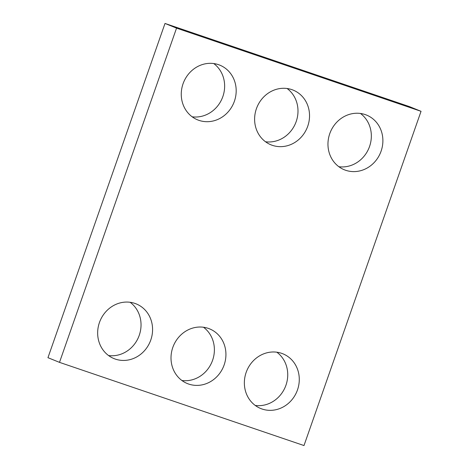 <?xml version="1.0" encoding="UTF-8"?>
<svg xmlns="http://www.w3.org/2000/svg" width="469" height="469" viewBox="0 0 469 469"><rect width="100%" height="100%" fill="white"/><g stroke="black" fill="none" stroke-linecap="round" stroke-linejoin="round"><path stroke-width="0.7" d="M47.955 357.689L165.006 23.45L409.501 106.639L421.045 111.311L303.994 445.55L59.499 362.361L47.955 357.689M59.499 362.361L176.543 28.128L165.006 23.45M345.671 170.276A29.518 27.108 112.1 0 0 380.834 151.886A29.518 27.108 112.1 0 0 366.506 115.063A29.518 27.108 112.1 0 0 330.299 132.24A29.518 27.108 112.1 0 0 344.34 169.784A29.518 27.108 112.1 0 0 345.671 170.276M338.864 166.712A29.518 27.108 112.1 0 0 369.009 147.928A29.518 27.108 112.1 0 0 360.438 113.457M272.319 145.32A29.518 27.108 112.1 0 0 307.482 126.929A29.518 27.108 112.1 0 0 293.16 90.112A29.518 27.108 112.1 0 0 256.948 107.29A29.518 27.108 112.1 0 0 270.988 144.827A29.518 27.108 112.1 0 0 272.319 145.32M265.513 141.755A29.518 27.108 112.1 0 0 295.658 122.972A29.518 27.108 112.1 0 0 287.092 88.5M198.973 120.363A29.518 27.108 112.1 0 0 234.131 101.972A29.518 27.108 112.1 0 0 219.809 65.156A29.518 27.108 112.1 0 0 183.596 82.333A29.518 27.108 112.1 0 0 197.642 119.871A29.518 27.108 112.1 0 0 198.973 120.363M192.167 116.799A29.518 27.108 112.1 0 0 222.306 98.015A29.518 27.108 112.1 0 0 213.741 63.55M262.065 409.015A29.518 27.108 112.1 0 0 297.229 390.624A29.518 27.108 112.1 0 0 282.901 353.808A29.518 27.108 112.1 0 0 246.694 370.985A29.518 27.108 112.1 0 0 260.735 408.522A29.518 27.108 112.1 0 0 262.065 409.015M255.259 405.451A29.518 27.108 112.1 0 0 285.404 386.667A29.518 27.108 112.1 0 0 276.833 352.201M188.714 384.064A29.518 27.108 112.1 0 0 223.877 365.668A29.518 27.108 112.1 0 0 209.555 328.851A29.518 27.108 112.1 0 0 173.342 346.028A29.518 27.108 112.1 0 0 187.383 383.566A29.518 27.108 112.1 0 0 188.714 384.064M181.908 380.5A29.518 27.108 112.1 0 0 212.052 361.71A29.518 27.108 112.1 0 0 203.487 327.245M115.362 359.107A29.518 27.108 112.1 0 0 150.526 340.711A29.518 27.108 112.1 0 0 136.203 303.894A29.518 27.108 112.1 0 0 99.991 321.072A29.518 27.108 112.1 0 0 114.037 358.609A29.518 27.108 112.1 0 0 115.362 359.107M108.562 355.543A29.518 27.108 112.1 0 0 138.701 336.76A29.518 27.108 112.1 0 0 130.136 302.288M176.543 28.128L421.045 111.311"/></g></svg>
